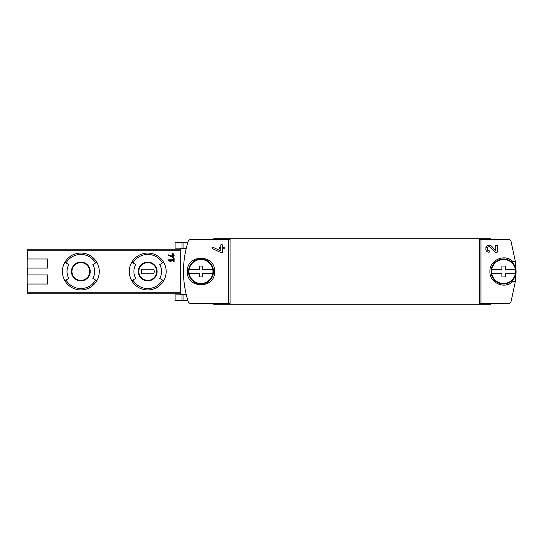 <?xml version="1.0" encoding="UTF-8"?>
<svg xmlns="http://www.w3.org/2000/svg" width="543" height="543" viewBox="0 0 543 543"><rect width="100%" height="100%" fill="white"/><g stroke="black" fill="none" stroke-linecap="round" stroke-linejoin="round"><path stroke-width="0.81" d="M480.969 239.422L509.164 239.422L510.888 240.671L515.327 261.38L512.796 261.448C504.8 253.282 489.318 260.09 489.915 271.486C489.318 282.903 504.766 289.724 512.796 281.552L515.327 281.62L510.888 302.329L509.164 303.578L480.969 303.578L480.969 239.422L479.449 239.422L479.449 303.578L480.969 303.578M491.714 246.379C487.057 241.778 482.618 251.979 489.189 252.21L489.189 250.778C485.34 250.649 487.94 244.662 490.668 247.357L495.23 252.21L497.191 252.21L497.191 245.287L495.759 245.287L495.759 250.683L491.714 246.379L495.759 250.683M187.321 271.5C186.507 289.1 215.428 289.1 214.621 271.507C215.456 253.92 186.514 253.873 187.321 271.5M228.576 303.578L190.138 303.578L188.414 302.329C181.837 281.776 181.837 261.224 188.414 240.671L190.138 239.422L228.576 239.422L228.576 303.578L230.089 303.578L230.089 239.422L228.576 239.422M220.831 250.947L220.831 248.748L219.399 248.748L219.399 247.316L220.831 247.316L220.831 244.784L222.263 244.784L222.263 247.316L224.178 247.316L224.178 248.748L222.263 248.748L222.263 252.712L221.232 252.712L212.713 248.742L212.713 247.16L220.831 250.947L212.713 247.16M168.663 260.464L170.767 261.936L171.086 261.482L169.64 260.464L173.441 260.464L173.441 261.828L174.127 261.828L174.127 258.42L173.441 258.42L173.441 259.785L168.663 259.785L168.663 260.464M27.605 284.016L27.605 293.797L180.724 293.797L180.724 294.822L186.256 294.822A98.283 98.283 0 0 0 187.858 300.598L183.914 300.598L183.914 294.822M180.724 248.178L175.077 248.178L175.077 242.402L187.858 242.402A98.283 98.283 0 0 0 186.256 248.178L180.724 248.178L180.724 293.797M180.724 249.203L27.605 249.203L27.605 258.984M47.628 268.086L27.15 268.086L27.15 258.984L47.628 258.984L47.628 268.086L27.605 268.086L27.605 274.914M172.531 256.622L172.531 255.577L171.846 255.577L171.846 254.891L172.531 254.891L172.531 253.683L173.217 253.683L173.217 254.891L174.127 254.891L174.127 255.577L173.217 255.577L173.217 257.463L168.663 255.57L168.663 254.816L172.531 256.622L168.663 254.816M490.824 239.422L490.824 238.737L213.711 238.737L213.711 239.422M213.711 303.578L213.711 304.263L490.824 304.263L490.824 303.578M180.724 294.204L186.113 294.204L186.256 294.822M62.418 271.5A18.428 18.428 0 0 1 96.803 262.283A18.428 18.428 0 0 1 96.803 280.717A18.428 18.428 0 0 1 62.418 271.5M95.622 262.968L92.833 264.577A13.84 13.84 0 0 1 92.833 278.423L96.803 280.717A18.428 18.428 0 0 1 64.882 280.717L68.859 278.423A13.84 13.84 0 0 1 68.859 264.577L66.063 262.968A17.064 17.064 0 0 1 95.622 262.968L96.803 262.283A18.428 18.428 0 0 0 64.882 262.283L66.063 262.968M129.302 271.5A18.428 18.428 0 0 1 163.694 262.283A18.428 18.428 0 0 1 163.694 280.717A18.428 18.428 0 0 1 129.302 271.5M162.513 262.968L159.717 264.577A13.84 13.84 0 0 1 159.717 278.423L163.694 280.717A18.428 18.428 0 0 1 131.773 280.717L135.743 278.423A13.84 13.84 0 0 1 135.743 264.577L132.954 262.968A17.064 17.064 0 0 1 162.513 262.968L163.694 262.283A18.428 18.428 0 0 0 131.773 262.283L132.954 262.968M138.859 271.5A8.871 8.871 0 0 1 152.169 263.817A8.871 8.871 0 0 1 152.169 279.183A8.871 8.871 0 0 1 138.859 271.5A8.871 8.871 0 0 1 152.169 263.817A8.871 8.871 0 0 1 152.169 279.183A8.871 8.871 0 0 1 138.859 271.5A8.871 8.871 0 0 1 152.169 263.817A8.871 8.871 0 0 1 152.169 279.183A8.871 8.871 0 0 1 138.859 271.5M153.805 273.774A6.482 6.482 0 0 0 153.805 269.226L141.662 269.226A6.482 6.482 0 0 0 141.662 273.774L153.805 273.774M71.968 271.5A8.871 8.871 0 0 0 85.278 279.183A8.871 8.871 0 0 0 85.278 263.817A8.871 8.871 0 0 0 71.968 271.5A8.871 8.871 0 0 1 85.278 263.817A8.871 8.871 0 0 1 85.278 279.183A8.871 8.871 0 0 1 71.968 271.5A8.871 8.871 0 0 1 85.278 263.817A8.871 8.871 0 0 1 85.278 279.183A8.871 8.871 0 0 1 71.968 271.5M47.628 284.016L27.15 284.016L27.15 274.914L47.628 274.914L47.628 284.016M512.796 281.552A1.819 1.819 0 0 1 515.327 281.62A98.283 98.283 0 0 0 515.816 274.039M515.816 268.961A98.283 98.283 0 0 0 515.327 261.38A1.819 1.819 0 0 1 512.796 261.448M180.724 294.822L175.077 294.822L175.077 300.598L183.914 300.598M509.626 259.269A13.65 13.65 0 0 0 505.805 258.034M498.074 259.004A13.65 13.65 0 0 0 496.994 259.534M492.128 278.959A13.65 13.65 0 0 0 492.413 279.373M497.436 283.697A13.65 13.65 0 0 0 498.067 283.996M505.791 284.966A13.65 13.65 0 0 0 507.25 284.641M171.086 261.482L169.64 260.464M486.005 247.391A3.462 3.462 0 0 0 485.842 247.873M490.668 247.357A2.029 2.029 0 0 0 487.322 247.954M487.22 248.26A2.029 2.029 0 0 0 487.383 249.678M487.485 249.855A2.029 2.029 0 0 0 489.189 250.778M491.707 269.701L501.881 269.701L501.881 266.043L505.248 266.043L505.248 269.701L515.422 269.701A11.994 11.994 0 0 1 503.565 283.494A11.994 11.994 0 0 1 491.707 269.701A11.994 11.994 0 0 1 515.422 269.701M515.422 273.299L505.248 273.299L505.248 276.957L501.881 276.957L501.881 273.299L491.707 273.299M503.565 258.984A12.516 12.516 0 0 1 514.404 277.758A12.516 12.516 0 0 1 492.725 277.758A12.516 12.516 0 0 1 503.565 258.984M189.113 269.701L199.288 269.701L199.288 266.043L202.654 266.043L202.654 269.701L212.829 269.701A11.994 11.994 0 0 1 200.971 283.494A11.994 11.994 0 0 1 189.113 269.701A11.994 11.994 0 0 1 212.829 269.701M212.829 273.299L202.654 273.299L202.654 276.957L199.288 276.957L199.288 273.299L189.113 273.299M200.971 258.984A12.516 12.516 0 0 1 211.811 277.758A12.516 12.516 0 0 1 190.131 277.758A12.516 12.516 0 0 1 200.971 258.984M180.724 292.209L27.605 292.209M180.724 250.791L27.605 250.791M186.113 248.796L180.724 248.796M71.452 271.5A9.394 9.394 0 0 1 85.536 263.369A9.394 9.394 0 0 1 85.536 279.631A9.394 9.394 0 0 1 71.452 271.5M95.622 280.032A17.064 17.064 0 0 1 66.063 280.032M138.343 271.5A9.394 9.394 0 0 1 152.427 263.369A9.394 9.394 0 0 1 152.427 279.631A9.394 9.394 0 0 1 138.343 271.5M162.513 280.032A17.064 17.064 0 0 1 132.954 280.032M183.914 242.402L183.914 248.178M181.973 242.402L181.973 248.178M181.973 300.598L181.973 294.822"/></g></svg>
